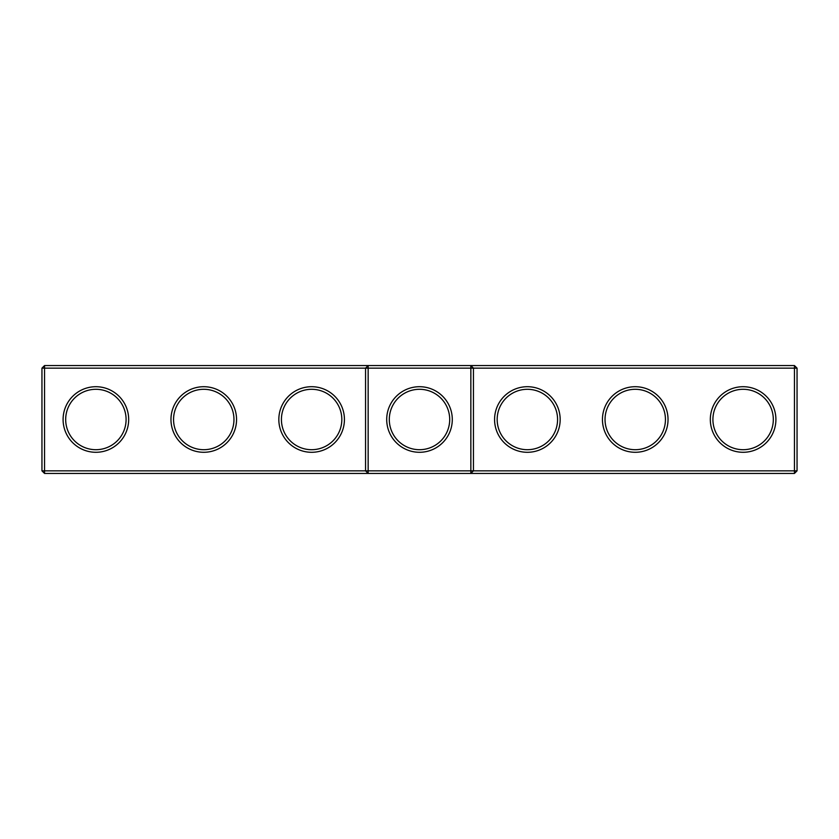 <?xml version="1.0" encoding="UTF-8"?>
<svg xmlns="http://www.w3.org/2000/svg" width="839" height="839" viewBox="0 0 839 839"><rect width="100%" height="100%" fill="white"/><g stroke="black" fill="none" stroke-linecap="round" stroke-linejoin="round"><path stroke-width="1.26" d="M41.95 368.153L44.54 365.563L44.54 470.847L41.95 470.847L41.95 368.153L365.563 368.153L365.563 470.847L44.54 470.847L44.54 473.437L368.153 473.437L365.563 470.847L368.153 470.847L368.153 473.437L794.46 473.437L797.05 470.847L797.05 368.153L794.46 365.563L368.153 365.563L365.563 368.153L368.153 368.153L368.153 470.847L470.847 470.847L470.847 365.563L473.437 368.153L794.46 368.153L794.46 365.563M63.093 419.5A32.794 32.794 0 0 0 112.279 447.9A32.794 32.794 0 0 0 112.279 391.1A32.794 32.794 0 0 0 63.093 419.5M170.967 419.5A32.794 32.794 0 0 0 220.154 447.9A32.794 32.794 0 0 0 220.154 391.1A32.794 32.794 0 0 0 170.967 419.5M278.831 419.5A32.794 32.794 0 0 0 328.028 447.9A32.794 32.794 0 0 0 328.028 391.1A32.794 32.794 0 0 0 278.831 419.5M44.54 365.563L368.153 365.563L368.153 368.153L473.437 368.153L473.437 470.847L794.46 470.847L794.46 473.437M65.683 419.5A30.204 30.204 0 0 0 110.989 445.656A30.204 30.204 0 0 0 110.989 393.344A30.204 30.204 0 0 0 65.683 419.5M173.558 419.5A30.204 30.204 0 0 0 218.864 445.656A30.204 30.204 0 0 0 218.864 393.344A30.204 30.204 0 0 0 173.558 419.5M281.422 419.5A30.204 30.204 0 0 0 326.728 445.656A30.204 30.204 0 0 0 326.728 393.344A30.204 30.204 0 0 0 281.422 419.5M419.5 386.706A32.794 32.794 0 0 0 391.1 435.892A32.794 32.794 0 0 0 447.9 435.892A32.794 32.794 0 0 0 419.5 386.706M44.54 473.437L41.95 470.847M473.437 470.847L470.847 473.437L470.847 470.847L473.437 470.847M419.5 389.296A30.204 30.204 0 0 0 393.344 434.602A30.204 30.204 0 0 0 445.656 434.602A30.204 30.204 0 0 0 419.5 389.296M797.05 470.847L794.46 470.847L794.46 368.153L797.05 368.153M560.169 419.5A32.794 32.794 0 0 1 510.972 447.9A32.794 32.794 0 0 1 510.972 391.1A32.794 32.794 0 0 1 560.169 419.5M668.033 419.5A32.794 32.794 0 0 1 618.846 447.9A32.794 32.794 0 0 1 618.846 391.1A32.794 32.794 0 0 1 668.033 419.5M775.907 419.5A32.794 32.794 0 0 1 726.721 447.9A32.794 32.794 0 0 1 726.721 391.1A32.794 32.794 0 0 1 775.907 419.5M557.578 419.5A30.204 30.204 0 0 1 512.272 445.656A30.204 30.204 0 0 1 512.272 393.344A30.204 30.204 0 0 1 557.578 419.5M665.442 419.5A30.204 30.204 0 0 1 620.136 445.656A30.204 30.204 0 0 1 620.136 393.344A30.204 30.204 0 0 1 665.442 419.5M773.317 419.5A30.204 30.204 0 0 1 728.011 445.656A30.204 30.204 0 0 1 728.011 393.344A30.204 30.204 0 0 1 773.317 419.5"/></g></svg>
